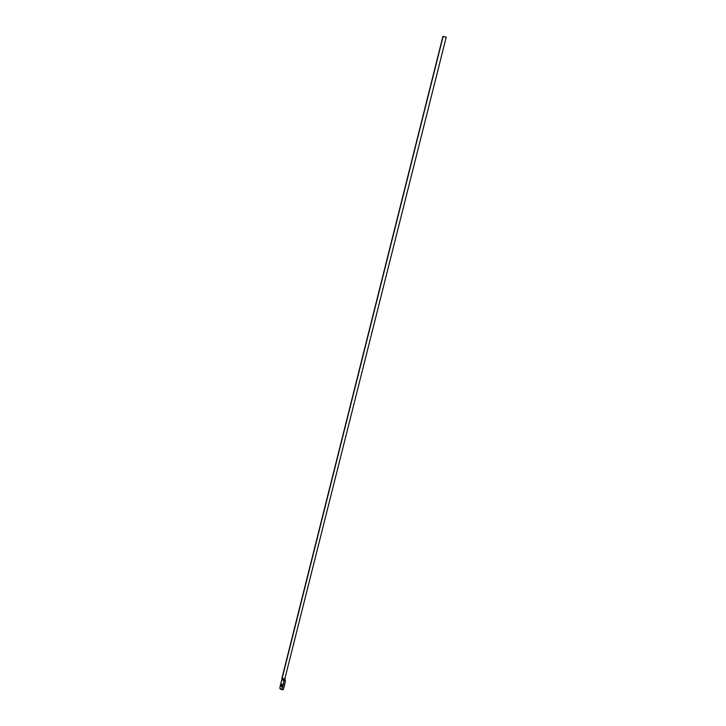 <?xml version="1.0" encoding="UTF-8"?>
<svg xmlns="http://www.w3.org/2000/svg" width="726" height="726" viewBox="0 0 726 726"><rect width="100%" height="100%" fill="white"/><g stroke="black" fill="none" stroke-linecap="round" stroke-linejoin="round"><path stroke-width="1.09" d="M442.924 36.373L446.2 37.244L442.924 36.373L281.915 678.238L442.914 36.4L446.209 37.226L443.087 36.599L280.626 684.337A28.45 13.703 98.3 0 1 282.078 679.509L282.242 679.055M281.107 685.153A1.189 0.572 98.3 0 1 281.797 684.3A1.189 0.572 98.3 0 1 282.151 685.807L281.679 686.605L281.098 686.242L281.688 684.3L282.151 685.807A1.189 0.572 98.3 0 1 281.452 686.66A1.189 0.572 98.3 0 1 281.107 685.153L282.214 685.317L281.107 685.153M285.363 680.852L283.893 680.634A28.45 13.703 98.3 0 1 281.77 689.473L283.24 689.691A28.45 13.703 -81.7 0 0 285.363 680.852L284.919 678.946L284.138 678.919L283.893 680.634L282.078 679.509L285.363 680.852L283.24 689.691L281.77 689.473A6.235 3.004 98.3 0 1 281.28 689.482A6.235 3.004 98.3 0 1 279.791 688.239A28.45 13.703 98.3 0 1 280.626 684.337A28.45 13.703 -81.7 0 0 279.791 688.239L281.77 689.473L283.485 682.912L284.138 678.919L281.915 678.238L284.919 678.946L285.109 679.754L285.046 678.855L285.363 680.852M281.28 689.482L282.75 689.7A6.235 3.004 -81.7 0 0 283.24 689.691L282.677 689.691M284.864 678.665L446.209 37.226"/></g></svg>
